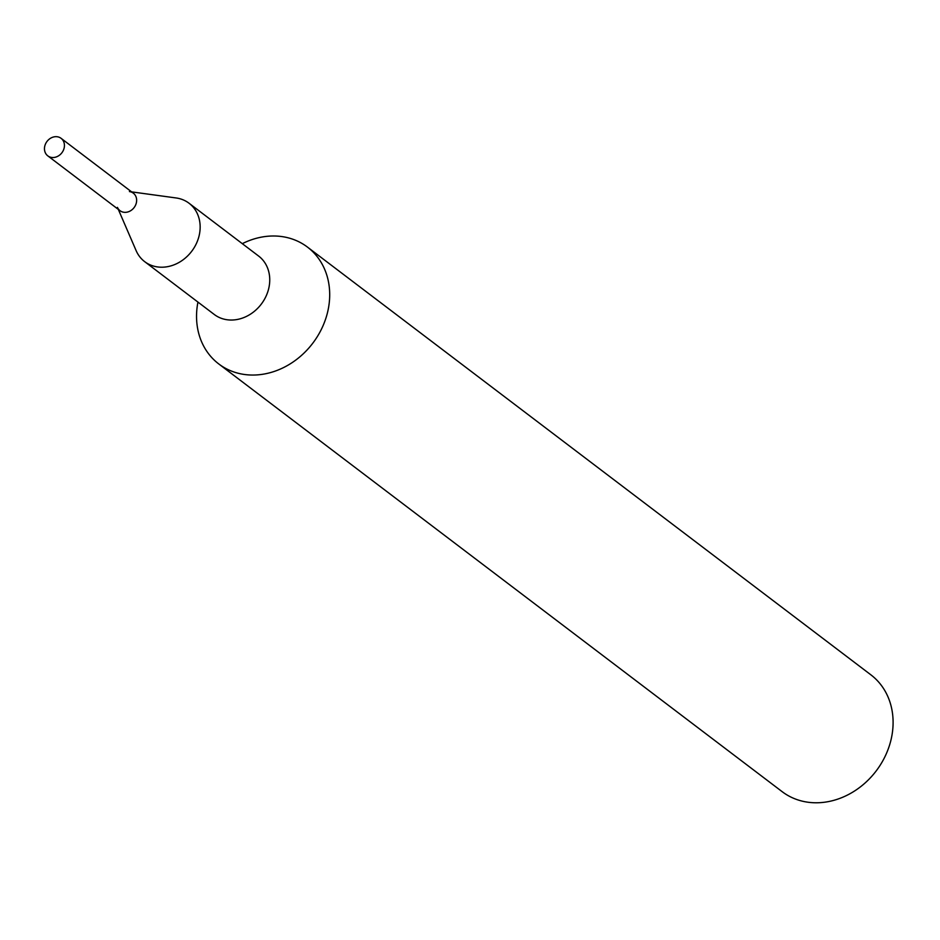 <?xml version="1.0" encoding="UTF-8"?>
<svg xmlns="http://www.w3.org/2000/svg" width="940" height="940" viewBox="0 0 940 940"><rect width="100%" height="100%" fill="white"/><g stroke="black" fill="none" stroke-linecap="round" stroke-linejoin="round"><path stroke-width="1.41" d="M197.941 302.093A73.355 62.346 -52.8 0 0 218.762 363.945A73.355 62.346 -52.8 0 0 290.812 363.486A73.355 62.346 -52.8 0 0 329.693 293.609A73.355 62.346 -52.8 0 0 307.474 247.103A73.355 62.346 -52.8 0 0 262.049 237.021A73.355 62.346 -52.8 0 0 242.297 243.672M218.762 363.945L782.174 791.68A73.355 62.346 -52.8 0 0 876.174 770.953A73.355 62.346 -52.8 0 0 870.886 674.838L307.474 247.103M117.441 207.376A10.998 9.353 -52.8 0 0 128.686 211.676A10.998 9.353 -52.8 0 0 136.641 200.138A10.998 9.353 -52.8 0 0 129.438 191.572M118.311 209.397L136.136 250.651A36.672 31.173 -52.8 0 0 144.69 261.661A36.672 31.173 -52.8 0 0 180.715 261.438A36.672 31.173 -52.8 0 0 200.15 226.493A36.672 31.173 -52.8 0 0 189.046 203.24A36.672 31.173 -52.8 0 0 176.133 197.964L131.612 191.878M144.69 261.661L214.285 314.489A36.672 31.173 -52.8 0 0 250.299 314.265A36.672 31.173 -52.8 0 0 269.745 279.321A36.672 31.173 -52.8 0 0 258.641 256.068L189.046 203.24M47.799 155.864L120.003 210.689A10.998 9.353 -52.8 0 0 130.813 210.619A10.998 9.353 -52.8 0 0 136.641 200.138A10.998 9.353 -52.8 0 0 133.304 193.158L61.1 138.333A10.998 9.353 -52.8 0 0 47 141.446A10.998 9.353 -52.8 0 0 47.799 155.864A10.998 9.353 -52.8 0 0 54.614 157.38A10.998 9.353 -52.8 0 0 64.437 145.312A10.998 9.353 -52.8 0 0 61.1 138.333"/></g></svg>
